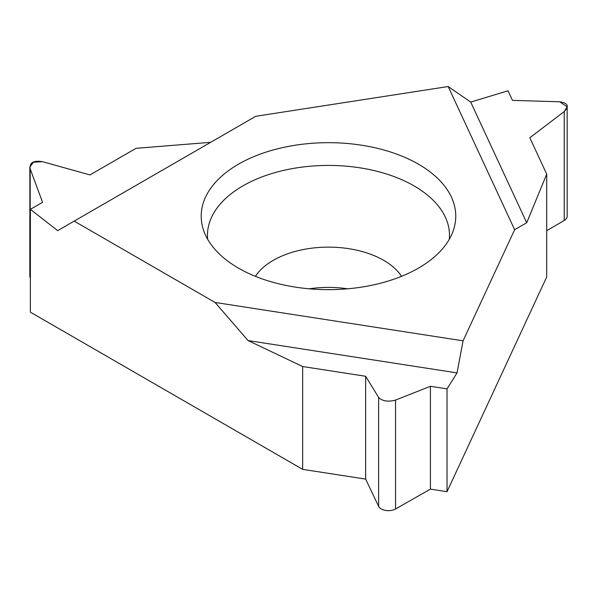 <?xml version="1.0" encoding="UTF-8"?>
<svg xmlns="http://www.w3.org/2000/svg" width="597" height="597" viewBox="0 0 597 597"><rect width="100%" height="100%" fill="white"/><g stroke="black" fill="none" stroke-linecap="round" stroke-linejoin="round"><path stroke-width="0.9" d="M463.071 340.82L215.054 302.455L74.177 221.121L57.67 230.651L255.74 116.296L448.175 86.528L514.636 229.718L463.071 340.82L457.033 372.894L248.061 340.566L302.649 366.528L365.64 376.274L378.632 397.453C382.468 401.214 388.102 402.079 395.542 400.072L430.415 386.296L447.041 388.863L457.033 372.894L463.071 340.82L514.636 229.718L526.718 222.748L546.703 174.13L546.703 276.963L447.041 491.697L447.041 388.863L430.415 386.296L395.542 400.072C388.102 402.079 382.468 401.214 378.632 397.453L365.64 376.274L302.649 366.528L302.649 469.361L30.372 312.164L30.372 209.331L57.67 230.651L30.372 209.331L42.551 202.301L30.372 209.331M238.472 268.12A127.28 73.483 0 0 0 365.774 286.418A127.28 73.483 0 0 0 453.451 230.076A127.28 73.483 0 0 0 418.475 164.197A127.28 73.483 0 0 0 268.799 151.25A127.28 73.483 0 0 0 203.502 230.076A127.28 73.483 0 0 0 238.472 268.12M215.054 302.455L248.061 340.566L215.054 302.455L74.177 221.121M470.72 102.094L448.175 86.528L470.72 102.094L508.01 90.766L512.465 100.371L559.695 101.788C567.934 102.997 569.448 106.251 564.225 111.549L529.823 137.765L546.703 174.13L529.823 137.765L564.225 111.549L567.15 106.766L559.695 101.788L512.465 100.371L508.01 90.766L470.72 102.094L526.718 222.748L514.636 229.718M210.651 142.325L136.071 148.31L89.968 174.928L42.566 161.705L33.41 162.205L29.85 167.085L30.186 168.854L42.551 202.301L30.186 168.854C29.387 162.623 33.514 160.242 42.566 161.705L89.968 174.928L136.071 148.31L210.651 142.325M302.649 469.361L365.64 479.1L365.64 376.274M365.64 479.1L378.632 506.368A10.149 5.858 0 0 0 395.542 508.987L430.415 489.122L430.415 386.296M430.415 489.122L447.041 491.697M546.703 230.718L564.225 220.465A10.149 5.858 0 0 0 567.15 216.353L567.15 106.766M29.857 167.414L29.857 276.292A10.149 5.858 0 0 0 30.186 277.769L30.372 278.187M309.268 288.799A78.065 45.073 180 0 1 347.685 288.799M207.674 239.3A121.004 69.864 180 0 1 278.971 171.533A121.004 69.864 180 0 1 414.034 185.883A121.004 69.864 180 0 1 449.28 239.3M546.703 174.13L526.718 222.748M457.033 372.894L447.041 388.863M302.649 366.528L248.061 340.566M255.74 116.296L448.175 86.528M378.632 506.368L378.632 397.453M395.542 400.072L395.542 508.987M564.225 220.465L564.225 111.549M30.186 168.854L30.186 277.769M401.542 276.329A78.065 45.073 0 0 0 383.677 260.329A78.065 45.073 0 0 0 255.412 276.329"/></g></svg>
